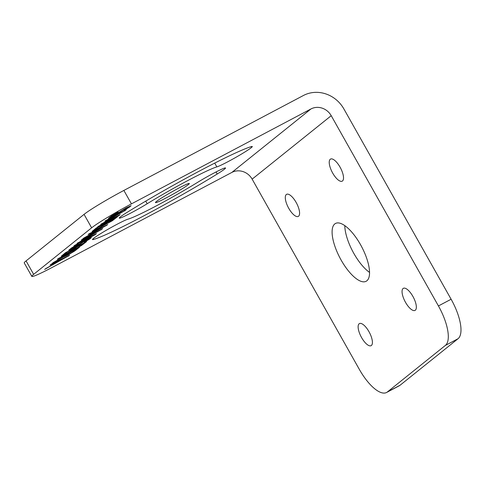 <?xml version="1.0" encoding="UTF-8"?>
<svg xmlns="http://www.w3.org/2000/svg" width="485" height="485" viewBox="0 0 485 485"><rect width="100%" height="100%" fill="white"/><g stroke="black" fill="none" stroke-linecap="round" stroke-linejoin="round"><path stroke-width="0.73" d="M310.964 108.949L131.447 203.876A35.684 2.364 150.6 0 0 91.635 227.817L33.641 274.352A35.684 2.364 150.6 0 0 31.822 276.389A35.684 2.364 150.6 0 0 52.368 267.332L231.891 172.411A15.465 14.307 -128.7 0 1 252.145 179.147L359.349 369.406A35.684 13.307 -117.9 0 0 386.575 392.486A35.684 13.307 -117.9 0 0 387.376 391.965L445.363 345.429A35.684 13.307 -117.9 0 0 438.428 305.944L331.225 115.691A15.465 14.307 51.3 0 0 310.964 108.949L231.891 172.411M156.467 201.469A19.418 1.285 150.6 0 0 155.479 202.578A19.418 1.285 150.6 0 0 169.798 195.964A19.418 1.285 150.6 0 0 188.325 184.621A19.418 1.285 150.6 0 0 189.314 183.512A19.418 1.285 150.6 0 0 175 190.126A19.418 1.285 150.6 0 0 156.467 201.469M217.201 174.036A20.819 1.382 150.6 0 0 225.537 167.98A20.819 1.382 150.6 0 0 215.807 172.084A20.819 1.382 150.6 0 0 197.601 182.354A53.526 3.553 150.6 0 1 127.937 219.19A20.819 1.382 150.6 0 0 107.525 229.544A20.819 1.382 150.6 0 0 92.514 239.572A20.819 1.382 150.6 0 0 93.356 239.523A95.157 6.311 150.6 0 0 217.201 174.036L216.037 171.963M147.191 203.736A20.819 1.382 150.6 0 1 128.992 214.006A20.819 1.382 150.6 0 1 119.255 218.111A20.819 1.382 150.6 0 1 127.591 212.054A95.157 6.311 150.6 0 1 251.436 146.567A20.819 1.382 150.6 0 1 252.279 146.518A20.819 1.382 150.6 0 1 237.268 156.546A20.819 1.382 150.6 0 1 216.856 166.901A53.526 3.553 150.6 0 0 147.191 203.736L145.724 201.129M125.124 209.526L128.883 207.489L131.108 205.707L126.233 207.895L111.744 216.686L112.781 215.485L118.152 212.036L111.32 216.037L108.464 218.335L115.745 214.831L126.627 207.944L128.222 207.41L125.124 209.526M100.704 224.434L115.145 217.407L97.533 226.98L118.692 215.795L120.122 214.643L103.596 222.736L126.318 209.678L105.154 220.863L120.862 212.818L100.704 224.434M101.377 226.731L112.368 220.748L117.425 216.813L96.26 228.005L92.108 231.46L97.588 228.908L110.295 221.815L116.6 217.25M82.759 238.832L107.737 224.585L89.113 233.74L88.161 234.504L92.926 232.157L89.755 234.704L82.759 238.832M77.042 243.421L91.483 236.401L73.865 245.974L95.03 234.782L96.46 233.637L79.928 241.724L102.65 228.665L81.492 239.857L97.2 231.812L77.042 243.421M85.421 241.385L89.179 239.354L91.404 237.571L86.53 239.754L72.047 248.544L73.077 247.344L78.449 243.894L71.616 247.902L68.761 250.193L76.042 246.689L86.027 240.281L88.519 239.269L85.421 241.385M70.567 251.454L81.559 245.471L86.615 241.536L65.451 252.727L61.298 256.183L64.529 254.825L79.485 246.538L85.79 241.973M57.351 259.226L66.809 254.225L64.105 256.395L52.271 263.306L64.056 256.68L68.64 254.607L74.411 251.206L79.467 247.271L57.351 259.226M44.644 269.424L69.622 255.171L50.998 264.325L50.046 265.089L54.817 262.743L51.64 265.289L44.644 269.424M415.318 310.224A12.489 4.656 -117.9 0 0 413.111 296.796A12.489 4.656 -117.9 0 0 403.362 288.326A12.489 4.656 -117.9 0 0 403.083 288.508A12.489 4.656 -117.9 0 0 405.296 301.937A12.489 4.656 -117.9 0 0 415.039 310.406A12.489 4.656 -117.9 0 0 415.318 310.224M371.389 345.478A12.489 4.656 -117.9 0 0 369.176 332.049A12.489 4.656 -117.9 0 0 359.433 323.58A12.489 4.656 -117.9 0 0 359.155 323.768A12.489 4.656 -117.9 0 0 361.367 337.196A12.489 4.656 -117.9 0 0 371.11 345.666A12.489 4.656 -117.9 0 0 371.389 345.478M342.489 180.978A12.489 4.656 -117.9 0 0 340.282 167.549A12.489 4.656 -117.9 0 0 330.534 159.074A12.489 4.656 -117.9 0 0 330.255 159.262A12.489 4.656 -117.9 0 0 332.467 172.69A12.489 4.656 -117.9 0 0 342.21 181.16A12.489 4.656 -117.9 0 0 342.489 180.978M298.56 216.231A12.489 4.656 -117.9 0 0 296.347 202.803A12.489 4.656 -117.9 0 0 286.605 194.333A12.489 4.656 -117.9 0 0 286.326 194.515A12.489 4.656 -117.9 0 0 288.539 207.944A12.489 4.656 -117.9 0 0 298.281 216.413A12.489 4.656 -117.9 0 0 298.56 216.231M360.488 244.616A32.713 12.198 -117.9 0 0 335.529 223.452A32.713 12.198 -117.9 0 0 341.155 260.124A32.713 12.198 -117.9 0 0 366.114 281.288A32.713 12.198 -117.9 0 0 360.488 244.616M386.575 392.486L399.258 385.781A35.684 13.307 -117.9 0 0 400.058 385.254L458.046 338.718A35.684 13.307 -117.9 0 0 451.111 299.239L343.907 108.979A30.925 28.621 51.3 0 0 303.392 95.509L123.869 190.435A35.684 2.364 150.6 0 0 84.057 214.37L26.069 260.906A35.684 2.364 150.6 0 0 24.25 262.949L31.822 276.389M344.799 225.628A32.713 12.198 -117.9 0 0 353.838 253.419A32.713 12.198 -117.9 0 0 369.534 272.406M128.246 207.265L127.822 207.356M126.627 207.944L127.737 207.204M125.73 208.423L126.543 207.792M124.221 209.259L125.639 208.265M122.844 210.12L124.13 209.108M121.917 210.739L122.753 209.963M120.965 211.508L121.826 210.587M119.716 212.381L120.874 211.351M118.182 213.37L119.631 212.224M115.745 214.831L118.097 213.212M113.629 216.037L115.66 214.673M111.374 217.225L113.538 215.88M109.895 217.923L111.289 217.074M108.725 218.365L109.804 217.771M115.691 213.642L117.115 212.642M113.866 214.74L115.606 213.485M112.781 215.485L113.775 214.582M111.508 216.504L112.69 215.328M111.326 216.777L111.423 216.352M130.125 206.616L130.835 205.822M128.883 207.489L130.041 206.464M126.894 208.714L128.798 207.337M124.621 210.053L126.809 208.562M123.942 210.223L124.53 209.896M115.145 217.407L101.335 223.931M120.862 212.818L104.936 221.039M124.887 210.823L125.494 210.108M103.596 222.736L124.797 210.666M118.692 215.795L119.401 215M98.267 226.392L118.607 215.637M99.098 228.065L101.286 226.574M97.588 228.908L99.013 227.914M95.339 230.096L97.503 228.75M94.145 230.684L95.248 229.945M92.823 231.254L94.06 230.533M92.314 231.224L92.732 231.102M104.421 224.907L107.379 222.185L113.769 219.008L110.75 221.427L106.197 224.094L104.445 224.761L107.464 222.336L113.769 219.008M94.963 229.902L97.921 227.18L104.76 223.767L100.819 226.81L96.739 229.096L94.993 229.757L98.006 227.338L104.76 223.767M106.464 225.604L107.009 224.943M83.596 238.165L106.379 225.452M92.926 232.157L88.797 233.988M91.623 233.467L94.484 231.175L105.3 226.046L91.623 233.467M91.713 233.624L94.569 231.327L105.3 226.046M91.483 236.401L77.673 242.918M97.2 231.812L81.274 240.026M101.226 229.811L101.832 229.102M79.928 241.724L101.135 229.66M95.03 234.782L95.739 233.988M74.605 245.38L94.945 234.625M88.543 239.123L88.118 239.22M86.924 239.808L88.034 239.063M86.027 240.281L86.839 239.651M84.517 241.124L85.942 240.13M83.141 241.985L84.432 240.966M82.214 242.603L83.05 241.827M81.262 243.367L82.129 242.445M80.019 244.24L81.171 243.209M78.479 245.228L79.928 244.088M76.042 246.689L78.394 245.07M73.926 247.896L75.957 246.538M71.677 249.09L73.841 247.744M70.192 249.787L71.586 248.932M69.028 250.23L70.101 249.629M75.987 245.501L77.412 244.507M74.163 246.598L75.902 245.349M73.077 247.344L74.072 246.447M71.804 248.368L72.986 247.192M71.622 248.635L71.719 248.211M90.422 238.481L91.131 237.686M89.179 239.354L90.337 238.323M87.197 240.578L89.094 239.196M84.917 241.912L87.106 240.421M84.238 242.088L84.826 241.754M68.288 252.788L70.477 251.303M66.778 253.631L68.203 252.636M64.529 254.825L66.694 253.479M63.335 255.407L64.438 254.667M62.013 255.977L63.25 255.255M61.504 255.947L61.922 255.825M73.611 249.629L76.569 246.907L82.959 243.731L79.013 246.774L75.387 248.823L73.635 249.484L76.654 247.065L82.959 243.731M64.153 254.631L67.112 251.909L73.956 248.49L70.01 251.533L65.93 253.819L64.184 254.486L67.203 252.061L73.956 248.49M66.809 254.225L58.085 258.638M75.654 250.333L78.643 247.708M74.411 251.206L75.569 250.175M72.423 252.43L74.326 251.048M70.149 253.764L72.338 252.273L66.463 255.365L69.422 252.643L76.175 249.072L72.32 252.267M68.64 254.607L70.058 253.606M66.839 255.559L68.549 254.449M65.645 256.147L66.748 255.401M64.323 256.717L65.56 255.989M53.12 262.621L63.965 256.529M66.463 255.365L69.422 252.643M69.507 252.8L76.26 249.229M68.349 256.195L68.894 255.528M45.481 268.751L68.264 256.038M54.817 262.743L50.682 264.574M53.508 264.058L56.369 261.761L67.185 256.638L53.508 264.058M53.599 264.21L56.454 261.918L67.185 256.638M331.225 115.691L252.145 179.147M438.428 305.944L451.111 299.239M131.447 203.876L123.869 190.435M91.635 227.817L84.057 214.37M33.641 274.352L26.069 260.906M387.376 391.965L400.058 385.254M445.363 345.429L458.046 338.718M216.856 166.901L214.722 163.106M93.356 239.523L92.999 238.881"/></g></svg>
